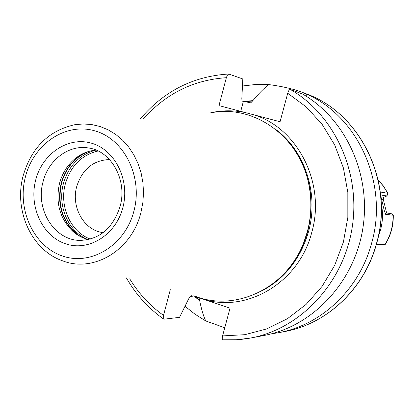 <?xml version="1.0" encoding="UTF-8"?>
<svg xmlns="http://www.w3.org/2000/svg" width="414" height="414" viewBox="0 0 414 414"><rect width="100%" height="100%" fill="white"/><g stroke="black" fill="none" stroke-linecap="round" stroke-linejoin="round"><path stroke-width="0.62" d="M103.179 232.621C84.125 230.546 70.892 207.243 76.678 186.683C82.226 169.254 93.176 160.213 109.539 159.556M385.16 244.586L376.331 244.565M384.927 244.638C390.516 235.695 393.233 225.899 393.077 215.244L385.501 214.255M380.725 195.75L384.327 210.778L385.786 214.478M387.928 193.716L387.695 193.271L380.306 192.013M393.077 215.244L391.137 213.557L384.772 212.848M376.254 244.845L382.407 244.917M380.642 194.922L386.852 195.993L383.654 197.281L383.292 199.377L386.65 213.05M222.996 339.811L232.953 339.951L240.938 339.428L248.902 338.341L264.168 335.449C312.373 326.496 354.177 282.545 362.809 228.647C371.575 174.78 345.737 118.777 302.582 94.045L290.354 89.46C334.59 114.849 361.111 172.519 352.091 228.026C343.216 283.564 300.285 328.814 250.884 337.979L237.005 339.749L222.996 339.811C222.152 339.604 222.013 338.305 222.572 335.904L230.018 308.166L203.962 299.4C247.365 312.88 299.094 282.327 311.716 232.564C326.154 183.371 297.469 127.476 253.223 114.662L218.97 105.611L226.474 77.258L227.514 75.027L228.719 74.018L242.811 78.96L241.817 98.786L242.04 101.088L250.78 102.827L252.876 100.623C258.802 93.445 264.127 88.104 268.846 84.596L255.614 84.492L242.495 85.998M268.846 84.596C281.551 86.252 292.382 88.71 301.345 91.96L306.106 93.988L306.319 96.307M271.501 333.798L278.824 332.659C321.155 325.068 359.186 289.536 371.487 243.686C389.036 184.106 358.089 115.972 306.106 93.988M185.058 306.293L194.994 314.195L205.717 320.928C203.352 315.81 201.328 308.979 199.646 300.44L199.046 297.811L198.715 297.666L191.47 296.652L190.036 296.781L188.66 298.867L179.547 317.347L163.846 319.21L163.514 315.396L170.314 289.676M252.876 100.623L243.266 101.471M194.74 296.807L199.646 300.44M253.223 114.662L280.061 121.752L287.714 93.248C288.517 90.64 289.396 89.377 290.354 89.46M224.755 327.759L205.717 320.928M203.962 299.4L193.478 295.875M289.412 267.542C295.415 260.054 300.248 251.743 303.902 242.604L307.514 231.793C311.706 216.072 312.192 200.283 308.968 184.421L308.735 184.085C311.99 200.117 311.499 216.077 307.266 231.969L303.617 242.894C286.405 288.16 236.058 311.825 195.77 296.486M308.735 184.085C299.607 136.532 254.113 104.514 211.777 112.66M88.348 239.592C82.753 238.179 77.692 235.535 73.164 231.654C59.932 218.975 55.362 202.958 59.456 183.604C62.85 171.101 69.635 161.677 79.809 155.322L82.055 154.438C71.586 160.974 64.605 170.661 61.117 183.516C56.904 203.403 61.608 219.87 75.219 232.911L79.162 235.902M96.141 150.132C90.381 150.556 84.937 152.285 79.809 155.322M90.381 239.08C70.675 232.088 59.161 206.446 65.288 184.075C70.618 166.019 81.542 154.986 98.056 150.986M378.443 236.063C382.624 225.573 383.566 214.804 381.258 203.75M387.695 193.271L383.478 186.253L378.225 180.064M385.046 244.643L382.334 244.928M393.196 215.239L391.028 213.531M387.83 193.328L386.717 195.905M383.292 199.377L381.843 199.16M383.654 197.281L381.118 196.888M376.414 243.763C394.589 182.496 360.294 112.665 305.615 93.58C360.475 112.763 394.718 182.564 376.564 243.737C364.439 288.879 326.874 323.965 284.899 331.5C326.729 323.996 364.273 288.956 376.414 243.763M243.339 101.497L240.72 111.356M252.773 101L244.151 101.725M195.465 296.926L199.745 300.072M191.796 295.425L191.47 296.652M245.155 112.53C233.641 110.16 222.178 110.233 210.767 112.748M196.127 296.766L194.787 296.222M226.349 77.697C193.612 79.876 166.045 93.528 143.658 118.658M129.711 278.808C138.592 293.443 149.858 305.641 163.514 315.396M222.572 335.904L244.819 334.688L266.688 328.928L287.378 318.739L306.086 304.409L322.071 286.405L334.683 265.369L343.397 242.076L347.838 217.422L347.832 192.37L343.382 167.898L334.698 144.952L322.149 124.386L306.272 106.957L287.714 93.248M262.036 290.819C285.065 278.389 300.543 258.719 308.477 231.814C319.137 194.249 305.149 151.213 276.066 129.696M294.54 149.935C310.614 174.713 314.982 201.996 307.654 231.778C303.079 248.188 295.104 262.285 283.73 274.078M299.006 157.356C303.628 165.766 306.945 174.791 308.968 184.421C306.971 174.915 303.705 165.988 299.172 157.656M303.617 242.894L303.902 242.604C300.29 251.624 295.534 259.847 289.624 267.273M23.049 176.126C13.709 210.69 31.681 250.403 62.799 260.898C93.631 272.955 131.812 250.253 140.915 212.584L142.835 202.746L143.513 192.727L142.933 182.74L141.117 172.985L138.095 163.675L133.945 154.996L128.754 147.125L122.632 140.222L115.718 134.415L108.157 129.82L100.105 126.513L91.722 124.552L83.183 123.957L74.655 124.733C48.505 130.715 31.314 147.814 23.075 176.022M133.955 210.964C143.141 176.731 124.128 138.825 94.682 130.808C65.355 122.28 33.425 144.274 25.363 177.073C16.881 209.748 33.746 246.444 62.509 256.028C91.127 266.114 125.204 245.331 133.955 210.964M35.635 180.281C28.768 206.653 42.482 236.234 65.645 243.815C88.7 251.795 115.91 234.997 122.88 207.507C130.203 180.131 115.108 149.77 91.499 143.197C67.989 136.222 42.166 153.806 35.635 180.281M120.148 206.26C127.579 179.893 110.978 150.727 88.529 147.984C68.734 144.445 48.231 160.047 43.004 181.963C35.164 209.686 54.674 240.798 80.482 240.394C99.774 239.421 112.986 228.078 120.122 206.358M86.386 152.202L82.055 154.438L86.454 152.176M79.1 235.866L73.164 231.654M80.471 236.611C63.301 224.062 56.961 206.369 61.453 183.531C65.754 168.198 74.556 157.589 87.866 151.705M95.463 150.184C79.281 154.707 68.579 165.885 63.368 183.723C57.287 206.048 68.289 231.659 87.69 239.421M385.134 244.622C390.744 235.675 393.46 225.873 393.295 215.223M387.944 193.431L383.545 186.155L378.029 179.769M385.077 244.643L382.365 244.922M387.975 193.617L386.852 195.993M301.345 91.96L305.615 93.58M163.701 319.111C148.347 308.28 135.916 294.551 126.41 277.923M140.253 118.958C163.794 91.178 193.312 76.197 228.807 74.002M278.824 332.659L284.899 331.5"/></g></svg>
